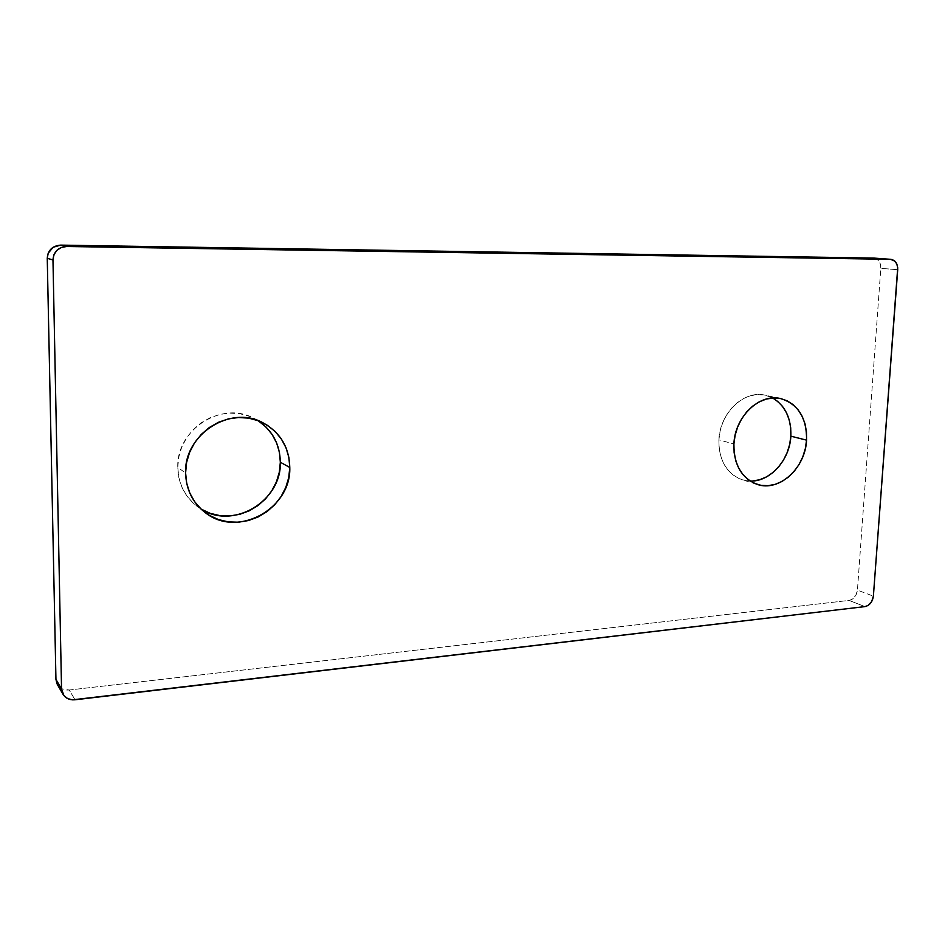 <?xml version="1.0" encoding="UTF-8"?>
<svg xmlns="http://www.w3.org/2000/svg" width="945" height="945" viewBox="0 0 945 945"><rect width="100%" height="100%" fill="white"/><g stroke="black" fill="none" stroke-linecap="round" stroke-linejoin="round"><path stroke-width="0.71" stroke-dasharray="4.72 3.54" d="M777.404 401.152L771.486 397.384L764.918 395.152L757.937 394.561L750.826 395.648L743.845 398.388L737.301 402.676L731.418 408.346L726.469 415.198L722.63 422.935L720.066 431.263L718.885 439.85L733.899 443.985L718.885 439.85C718.814 460.416 726.587 473.728 742.227 479.765L750.129 481.052M257.89 420.56L253.484 418.092C221.791 400.609 176.124 429.632 177.778 467.48C178.274 483.592 184.618 496.491 196.82 506.189L201.013 509.048L193.371 503.307L186.826 495.877L181.912 487.195L178.853 477.603L177.778 467.48L185.598 472.961L177.778 467.48L178.735 457.226L181.688 447.257L186.519 437.984L193.04 429.774L200.978 422.947L210.014 417.773L219.76 414.442L229.859 413.095L239.888 413.733L249.468 416.332L258.233 420.773M873.629 258.079L876.606 258.895L879.015 261.139L880.492 264.446L880.811 268.333L857.434 590.141L855.757 595.515L852.059 599.366L849.071 600.418L69.221 690.015L61.957 688.81L57.043 683.908M772.691 397.999L765.178 395.211C744.199 389.742 719.724 413.036 718.885 439.85L719.121 448.343L720.763 456.411L723.728 463.735L727.922 470.031L733.143 475.063L739.179 478.631L745.818 480.627L752.775 480.993M874.338 258.127C878.685 259.202 880.846 262.604 880.811 268.333L897.715 269.715L880.811 268.333L857.434 590.141L873.381 596.165L857.434 590.141C856.56 595.893 853.772 599.319 849.071 600.418L69.221 690.015L75.045 699.784L69.221 690.015C63.941 690.429 59.996 688.598 57.373 684.546M864.923 606.607L849.071 600.418L864.923 606.607M757.228 484.419L742.227 479.765M204.722 512.202L196.82 506.189M262.344 422.462L253.484 418.092M780.724 398.601L765.178 395.211"/><path stroke-width="1.42" d="M806.569 440.146C805.447 468.058 779.235 492.05 757.394 484.466C741.612 478.359 733.781 464.869 733.899 443.985L734.123 452.608L735.765 460.794L738.754 468.224L742.959 474.603L748.227 479.706L754.323 483.32L761.008 485.34L768.037 485.683L775.136 484.372L782.023 481.442L788.461 477.036L794.202 471.319L799.033 464.503L802.801 456.837L805.341 448.615L806.569 440.146L806.451 431.723L804.963 423.679L802.163 416.296L798.159 409.858L793.079 404.625L787.114 400.798L780.487 398.542L773.435 397.951L766.253 399.073L759.201 401.861L752.574 406.22L746.633 411.985L741.612 418.942L737.714 426.809L735.115 435.267L733.899 443.985C734.808 416.769 759.579 393.085 780.747 398.601C798.23 404.117 806.841 417.962 806.569 440.146L790.859 436.177L806.569 440.146M750.129 481.052C770.069 481.985 789.772 460.05 790.859 436.177L790.705 427.872L789.217 419.934L786.441 412.658L782.448 406.315L777.404 401.152M289.784 467.456C291.367 508.989 237.077 538.744 204.911 512.344C192.52 502.504 186.082 489.368 185.598 472.961L186.685 483.273L189.791 493.03L194.764 501.854L201.415 509.414L209.447 515.403L218.555 519.62L228.359 521.9L238.494 522.207L248.559 520.518L258.198 516.927L267.033 511.588L274.759 504.701L281.102 496.527L285.815 487.36L288.745 477.556L289.784 467.456L288.875 457.439L286.063 447.871L281.421 439.106L275.125 431.487L267.376 425.297L258.481 420.785L248.759 418.151L238.565 417.501L228.312 418.907L218.401 422.297L209.223 427.577L201.155 434.546L194.516 442.921L189.591 452.371L186.578 462.53L185.598 472.961C183.956 434.428 230.391 404.814 262.568 422.569C280.145 432.184 289.217 447.15 289.784 467.456L280.334 462.247L289.784 467.456M257.89 420.56C272.479 430.459 279.956 444.351 280.334 462.247L279.33 472.157L276.448 481.796L271.806 490.786L265.58 498.806L257.973 505.563L249.279 510.796L239.794 514.304L229.883 515.946L219.901 515.627L210.251 513.359L201.013 509.048C233.439 530.228 281.728 500.862 280.334 462.247L279.436 452.395L276.649 442.992L272.065 434.369L265.852 426.868L258.233 420.773M52.967 259.946L53.924 254.737L56.877 250.342L61.354 247.448L66.682 246.491L890.497 259.32L894.809 261.115L896.793 263.998L897.715 267.718L873.381 596.165L871.68 601.611L867.947 605.532L864.923 606.607L72.47 699.855L67.662 698.579L63.929 695.603L61.543 688.988L52.967 259.946L61.543 688.988L55.944 679.372L47.25 258.304L48.195 253.189L53.144 247.259L60.716 245.121L873.629 258.079L890.497 259.32L66.682 246.491L60.716 245.121L873.629 258.079L890.851 259.332C895.447 260.241 897.738 263.702 897.715 269.715L873.381 596.165C872.483 602 869.66 605.473 864.923 606.607L75.045 699.784C69.67 700.221 65.654 698.367 62.996 694.244L61.543 688.988L55.944 679.372L47.25 258.304L52.967 259.946C53.652 251.677 58.224 247.188 66.682 246.491L60.716 245.121C52.412 245.794 47.923 250.189 47.25 258.304L52.967 259.946M57.043 683.908L55.944 679.372L57.373 684.546L62.972 694.209M752.775 480.993L759.804 479.706L766.619 476.835L772.986 472.5L778.656 466.877L783.44 460.168L787.15 452.62L789.654 444.528L790.859 436.177C791.39 418.481 785.342 405.748 772.691 397.999M874.338 258.127L873.629 258.079M873.983 258.091L890.828 259.332"/></g></svg>
